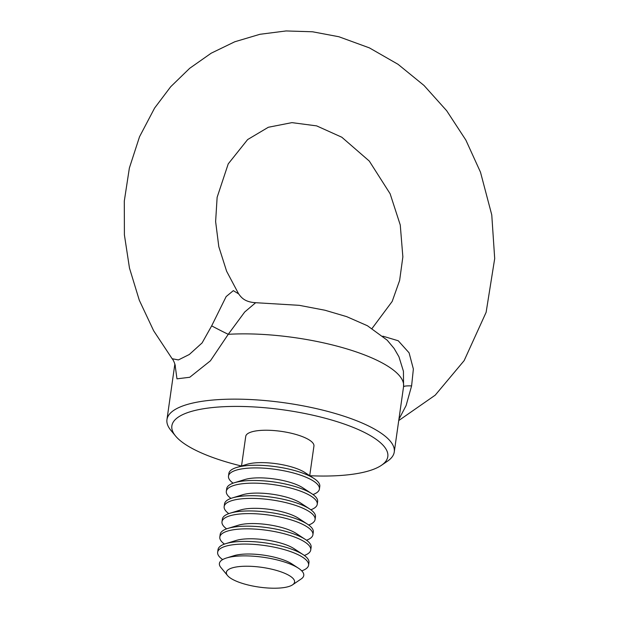 <?xml version="1.0" encoding="UTF-8"?>
<svg xmlns="http://www.w3.org/2000/svg" width="619" height="619" viewBox="0 0 619 619"><rect width="100%" height="100%" fill="white"/><g stroke="black" fill="none" stroke-linecap="round" stroke-linejoin="round"><path stroke-width="0.93" d="M224.442 544.093A45.922 13.285 8.1 0 1 219.822 537.029A45.922 13.285 8.1 0 1 267.153 530.336A45.922 13.285 8.1 0 1 310.746 549.966A45.922 13.285 8.1 0 1 304.331 555.46M219.822 537.029L220.202 534.359A45.922 13.285 8.1 0 1 227.908 528.425A45.922 13.285 8.1 0 1 305.376 539.451A45.922 13.285 8.1 0 1 311.125 547.297L310.746 549.966M226.608 528.858A45.922 13.285 8.1 0 1 221.989 521.794A45.922 13.285 8.1 0 1 269.319 515.109A45.922 13.285 8.1 0 1 312.912 534.739A45.922 13.285 8.1 0 1 306.498 540.232M221.989 521.794L222.368 519.124A45.922 13.285 8.1 0 1 230.075 513.197A45.922 13.285 8.1 0 1 307.542 524.216A45.922 13.285 8.1 0 1 313.291 532.069L312.912 534.739M228.775 513.631A45.922 13.285 8.1 0 1 224.155 506.566A45.922 13.285 8.1 0 1 271.486 499.881A45.922 13.285 8.1 0 1 315.079 519.503A45.922 13.285 8.1 0 1 308.672 524.997M224.155 506.566L224.535 503.897A45.922 13.285 8.1 0 1 232.249 497.962A45.922 13.285 8.1 0 1 309.709 508.988A45.922 13.285 8.1 0 1 315.458 516.834L315.079 519.503M230.941 498.396A45.922 13.285 8.1 0 1 226.322 491.331A45.922 13.285 8.1 0 1 273.66 484.646A45.922 13.285 8.1 0 1 317.245 504.276A45.922 13.285 8.1 0 1 310.839 509.77M226.322 491.331L226.701 488.662A45.922 13.285 8.1 0 1 234.415 482.735A45.922 13.285 8.1 0 1 311.875 493.761A45.922 13.285 8.1 0 1 317.624 501.607L317.245 504.276M233.108 483.168A45.922 13.285 8.1 0 1 228.488 476.104A45.922 13.285 8.1 0 1 275.826 469.419A45.922 13.285 8.1 0 1 319.412 489.041A45.922 13.285 8.1 0 1 313.005 494.535M228.488 476.104L228.868 473.434A45.922 13.285 8.1 0 1 236.582 467.5A45.922 13.285 8.1 0 1 297.074 471.245A45.922 13.285 8.1 0 1 314.042 478.526A45.922 13.285 8.1 0 1 319.791 486.372L319.412 489.041M309.794 475.732A109.06 31.561 -171.9 0 0 381.412 465.326A109.06 31.561 -171.9 0 0 284.283 409.987A109.06 31.561 -171.9 0 0 175.572 436.031A109.06 31.561 -171.9 0 0 225.819 461.789A109.06 31.561 -171.9 0 0 241.441 466.006M309.717 475.686L313.934 446.082A34.44 9.966 -171.9 0 0 296.896 434.739A34.44 9.966 -171.9 0 0 245.735 436.38L241.526 465.983M172.144 358.726L178.411 359.925L189.321 354.486L202.103 342.918L211.667 325.865L226.152 296.578L233.34 290.644L238.64 293.893L226.616 271.238L218.809 246.687L215.621 221.587L217.13 197.314L228.233 163.873L247.639 139.561L268.329 127.266L291.936 122.632L316.642 125.881L341.812 137.225L369.295 161.072L390.125 193.762L400.261 224.991L402.861 256.877L399.626 280.446L392.191 301.422L372.089 328.426M382.859 336.171L398.241 340.76L409.082 352.815L413.368 369.017L411.604 385.9L406.095 405.577L398.922 419.272M175.572 436.031L170.859 430.313A114.801 33.225 8.1 0 1 166.952 419.612A114.801 33.225 8.1 0 1 218.948 399.588A114.801 33.225 8.1 0 1 337.084 414.041A114.801 33.225 8.1 0 1 394.264 451.963A114.801 33.225 8.1 0 1 387.533 461.155L381.412 465.326M211.667 325.865A22.957 0.905 -152.4 0 0 228.241 334.314L210.414 360.815L189.762 377.265L176.972 378.836L175.022 364.568M403.526 386.875A22.957 2.886 -171.7 0 1 411.604 385.9M228.241 334.314L244.706 311.999L255.67 302.706L299.263 305.329L324.952 310.235L346.679 316.642L367.438 325.749L387.161 340.156L394.125 348.458L398.946 356.768L403.433 371.276L403.557 386.689A114.801 33.225 -171.9 0 0 346.377 348.76A114.801 33.225 -171.9 0 0 228.241 334.314M314.042 478.526L305.012 472.591A34.44 9.966 -171.9 0 0 292.284 467.128A34.44 9.966 -171.9 0 0 246.911 464.32L236.582 467.5M234.415 482.735L244.745 479.555A34.44 9.966 8.1 0 1 302.838 487.818L311.875 493.761M232.249 497.962L242.578 494.782A34.44 9.966 8.1 0 1 300.672 503.054L309.709 508.988M230.075 513.197L240.412 510.017A34.44 9.966 8.1 0 1 298.505 518.281L307.542 524.216M227.908 528.425L238.245 525.245A34.44 9.966 8.1 0 1 296.339 533.516L305.376 539.451M222.654 559.591A45.922 13.285 8.1 0 1 217.648 552.256L218.027 549.587A45.922 13.285 8.1 0 1 225.742 543.66L236.071 540.472A34.44 9.966 8.1 0 1 294.172 548.744L303.202 554.678A45.922 13.285 8.1 0 1 308.958 562.532L308.579 565.193A45.922 13.285 8.1 0 1 301.724 570.85M225.742 543.66A45.922 13.285 8.1 0 1 303.202 554.678M217.648 552.256A45.922 13.285 8.1 0 1 264.986 545.571A45.922 13.285 8.1 0 1 308.579 565.193M227.552 575.577L220.844 567.445A42.61 12.334 8.1 0 1 226.554 557.974L233.905 555.707A34.44 9.966 8.1 0 1 279.277 558.516A34.44 9.966 8.1 0 1 292.006 563.979L298.435 568.203A42.61 12.334 8.1 0 1 301.267 578.889L292.555 584.831A34.44 9.966 -171.9 0 0 277.536 570.733A34.44 9.966 -171.9 0 0 239.646 566.54A34.44 9.966 -171.9 0 0 227.552 575.577A34.44 9.966 -171.9 0 0 259.075 587.091A34.44 9.966 -171.9 0 0 292.555 584.831M226.554 557.974A42.61 12.334 8.1 0 1 282.69 561.448A42.61 12.334 8.1 0 1 298.435 568.203M175.192 365.535C175.75 367.369 174.341 360.978 172.136 358.726L153.651 330.77L139.314 300.277L129.472 268.05L124.404 234.903L124.303 201.051L129.371 168.028L139.53 136.745L154.603 108.062L170.689 86.745L189.677 68.314L211.18 53.203L234.748 41.783L259.934 34.293L286.071 30.95L312.58 31.786L338.887 36.745L369.411 47.887L398.032 64.299L424.007 85.461L446.686 110.739L465.867 140.095L480.483 172.175L491.765 214.901L494.697 258.587L486.124 312.316L464.149 360.614L435.227 395.154L398.737 420.556M174.868 363.995L166.952 419.612M403.557 386.689L394.264 451.963M238.64 293.886C241 296.934 244.11 302.026 255.67 302.706L255.67 302.706"/></g></svg>
